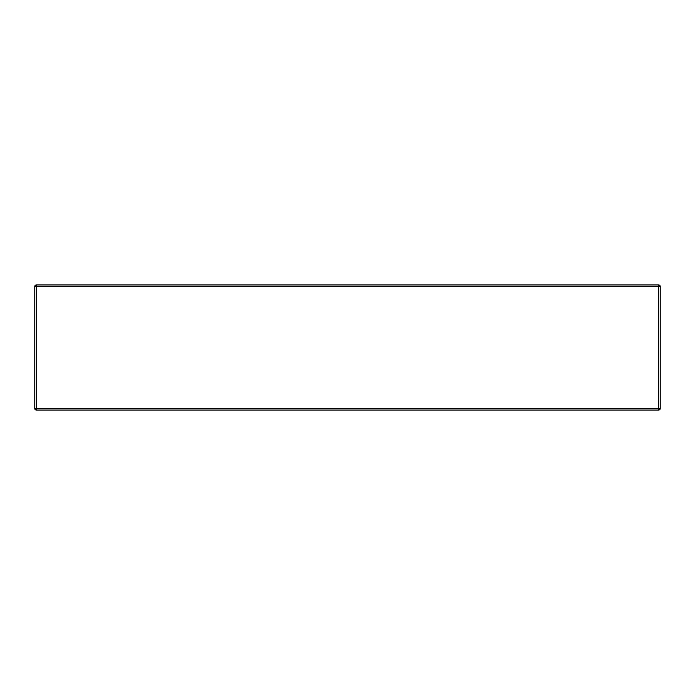 <?xml version="1.0" encoding="UTF-8"?>
<svg xmlns="http://www.w3.org/2000/svg" width="695" height="695" viewBox="0 0 695 695"><rect width="100%" height="100%" fill="white"/><g stroke="black" fill="none" stroke-linecap="round" stroke-linejoin="round"><path stroke-width="1.04" d="M660.25 286.514L660.25 408.486A1.564 1.564 0 0 1 658.686 410.05L36.314 410.05A1.564 1.564 0 0 1 34.75 408.486L34.75 286.514A1.564 1.564 0 0 1 36.314 284.95L658.686 284.95A1.564 1.564 0 0 1 660.25 286.514L36.314 286.514L36.314 408.486L658.686 408.486L658.686 284.95M36.314 410.05L36.314 408.486L34.75 408.486M660.25 408.486L658.686 408.486L658.686 410.05M34.75 286.514L36.314 286.514L36.314 284.95"/></g></svg>
